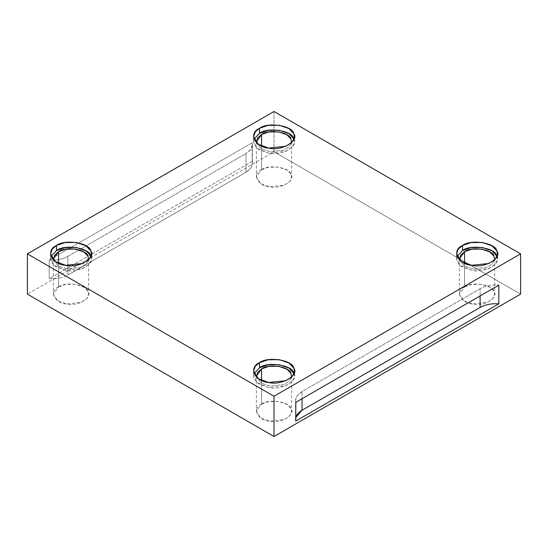 <?xml version="1.0" encoding="UTF-8"?>
<svg xmlns="http://www.w3.org/2000/svg" width="548" height="548" viewBox="0 0 548 548"><rect width="100%" height="100%" fill="white"/><g stroke="black" fill="none" stroke-linecap="round" stroke-linejoin="round"><path stroke-width="0.41" stroke-dasharray="2.74 2.06" d="M480.123 288.741L302.023 391.567L302.023 398.759L302.023 391.567L297.276 395.656L295.578 400.554L295.797 402.348C294.954 398.197 297.03 394.601 302.023 391.567L480.123 288.741C485.377 285.857 491.604 284.659 498.803 285.145C491.604 284.659 485.377 285.857 480.123 288.741L480.123 295.934L480.123 288.741M295.797 421.049L295.797 417.453M256.491 142.788L261.136 148.638L269.438 151.515L283.378 150.303L289.049 146.98L291.509 142.788L289.049 146.98L283.378 150.303L269.438 151.515L261.136 148.638L256.491 142.788M261.547 146.042L261.547 169.736L268.787 167.215L278.562 167.106L286.926 170.017L291.015 174.298L291.611 176.929L289.817 181.402L284.268 185.19L269.438 186.752L260.533 183.484L256.389 176.929L261.547 169.736L261.547 146.042M294.009 139.178L294.475 141.692L292.385 146.898L285.94 151.296L268.698 153.111L258.341 149.309L253.525 141.692L253.991 139.178L253.882 143.884L257.026 148.303L268.698 153.111C281.261 156.523 299.688 145.884 293.776 138.637M459.498 259.992L464.142 265.849L472.451 268.726L486.384 267.506L492.056 264.184L494.522 259.992L492.056 264.184L486.384 267.506L472.451 268.726L464.142 265.849L459.498 259.992M464.553 263.252L464.553 286.947L471.801 284.419L481.569 284.309L489.933 287.227L494.022 291.502L494.625 294.132L492.823 298.612L487.282 302.393L472.451 303.955L463.54 300.688L459.395 294.132L464.553 286.947L464.553 263.252M497.015 256.382L497.481 258.903L495.392 264.102L488.953 268.499L471.712 270.322L461.354 266.52L456.532 258.903L457.005 256.382L456.888 261.088L460.032 265.506L471.712 270.322C484.274 273.733 502.701 263.095 496.789 255.841M256.491 377.202L261.136 383.052L269.438 385.929L283.378 384.717L289.049 381.394L291.509 377.202L289.049 381.394L283.378 384.717L269.438 385.929L261.136 383.052L256.491 377.202M261.547 380.456L261.547 404.15L268.787 401.629L278.562 401.52L286.926 404.431L291.015 408.705L291.611 411.343L289.817 415.816L284.268 419.604L269.438 421.165L260.533 417.891L256.389 411.343L261.547 404.15L261.547 380.456M294.009 373.592L294.475 376.106L292.385 381.312L285.94 385.71L268.698 387.525L258.341 383.723L253.525 376.106L253.991 373.592L253.882 378.298L257.026 382.716L268.698 387.525C281.261 390.936 299.688 380.298 293.776 373.044M53.478 259.992L58.129 265.849L66.431 268.726L80.371 267.506L86.036 264.184L88.502 259.992L86.036 264.184L80.371 267.506L66.431 268.726L58.129 265.849L53.478 259.992M58.533 263.252L58.533 286.947L65.781 284.419L75.549 284.309L83.913 287.227L88.002 291.502L88.605 294.132L86.803 298.612L81.262 302.393L66.431 303.955L57.526 300.688L53.375 294.132L58.533 286.947L58.533 263.252M90.995 256.382L91.468 258.903L89.379 264.102L82.933 268.499L65.692 270.322L55.334 266.52L50.519 258.903L50.985 256.382L50.868 261.088L54.012 265.506L65.692 270.322C78.254 273.733 96.681 263.095 90.769 255.841M252.203 161.468L49.197 278.672C56.396 279.158 62.623 277.959 67.877 275.075L245.977 172.257C250.97 169.222 253.046 165.626 252.203 161.468L252.423 163.263L250.724 168.161L245.977 172.257L67.877 275.075L67.877 256.382L245.977 153.556L245.977 172.257L245.977 153.556L67.877 256.382L67.877 275.075C62.623 277.959 56.396 279.158 49.197 278.672L49.197 259.978C56.396 260.464 62.623 259.266 67.877 256.382C62.623 259.266 56.396 260.464 49.197 259.978L252.203 142.775C253.046 146.926 250.97 150.522 245.977 153.556L250.724 149.467L252.423 144.569L252.203 142.775L252.203 161.468L252.203 142.775L49.197 259.978L49.197 278.672L252.203 161.468M274 111.491L274 151.762L27.4 294.132L274 151.762L520.6 294.132L274 151.762L274 111.491M58.533 286.947C48.731 290.878 54.533 303.38 66.431 303.955C77.241 306.894 93.092 297.742 88.002 291.502C87.002 284.631 65.356 281.282 58.533 286.947M261.547 404.15C251.738 408.082 257.539 420.583 269.438 421.165C280.247 424.097 296.098 414.946 291.015 408.705C290.015 401.835 268.362 398.485 261.547 404.15M464.553 286.947C454.744 290.878 460.546 303.38 472.451 303.955C483.261 306.894 499.105 297.742 494.022 291.502C493.022 284.631 471.369 281.282 464.553 286.947M261.547 169.736C251.738 173.675 257.539 186.176 269.438 186.752C280.247 189.683 296.098 180.532 291.015 174.298C290.015 167.428 268.362 164.078 261.547 169.736M295.578 400.554L295.578 419.247M256.389 141.692L256.389 176.929M291.611 141.692L291.611 176.929M253.525 136.657L253.525 141.692M294.475 136.657L294.475 141.692M459.395 258.903L459.395 294.132M494.625 258.903L494.625 294.132M456.532 253.868L456.532 258.903M497.481 253.868L497.481 258.903M256.389 376.106L256.389 411.343M291.611 376.106L291.611 411.343M253.525 371.071L253.525 376.106M294.475 371.071L294.475 376.106M53.375 258.903L53.375 294.132M88.605 258.903L88.605 294.132M50.519 253.868L50.519 258.903M91.468 253.868L91.468 258.903M252.423 144.569L252.423 163.263"/><path stroke-width="0.82" d="M295.797 417.453L302.023 410.26L302.023 398.759L302.023 410.26L480.123 307.435L480.123 295.934L480.123 307.435L302.023 410.26C297.03 413.295 294.954 416.891 295.797 421.049L498.803 303.839C491.604 303.352 485.377 304.551 480.123 307.435C485.377 304.551 491.604 303.352 498.803 303.839L498.803 285.145L295.797 402.348L295.797 421.049L295.797 402.348L498.803 285.145L498.803 303.839L295.797 421.049M261.547 134.5L256.389 141.692L256.491 142.788L257.581 138.007L261.547 134.5L261.547 146.042L261.547 134.5C268.362 128.842 290.015 132.191 291.015 139.062L291.509 142.788L291.015 139.062L286.926 134.787L278.562 131.869L268.787 131.979L261.547 134.5M293.776 138.637C292.618 130.643 267.445 126.752 259.519 133.335L253.991 139.178L259.519 133.335L267.945 130.403L279.302 130.273L289.022 133.664L294.009 139.178M259.519 128.301L255.3 131.842L253.525 136.657L258.341 144.282L268.698 148.076L285.94 146.261L292.385 141.864L294.475 136.657L293.776 133.602L289.022 128.629L279.302 125.239L267.945 125.369L259.519 128.301L259.519 133.335L259.519 128.301C267.445 121.718 292.618 125.615 293.776 133.602C299.688 140.857 281.261 151.495 268.698 148.076C254.868 147.405 248.121 132.876 259.519 128.301M464.553 251.71L459.395 258.903L459.498 259.992L460.594 255.217L464.553 251.71L464.553 263.252L464.553 251.71C471.369 246.045 493.022 249.395 494.022 256.265L494.522 259.992L494.022 256.265L489.933 251.991L481.569 249.08L471.801 249.182L464.553 251.71M496.789 255.841C495.625 247.854 470.458 243.956 462.533 250.539L457.005 256.382L462.533 250.539L470.951 247.607L482.309 247.484L492.036 250.868L497.015 256.382M462.533 245.504L458.306 249.052L456.532 253.868L461.354 261.485L471.712 265.287L488.953 263.472L495.392 259.067L497.481 253.868L496.789 250.806L492.036 245.833L482.309 242.449L470.951 242.572L462.533 245.504L462.533 250.539L462.533 245.504C470.458 238.928 495.625 242.819 496.789 250.806C502.701 258.06 484.274 268.698 471.712 265.287C457.875 264.616 451.127 250.08 462.533 245.504M261.547 368.914L256.389 376.106L256.491 377.202L257.581 372.421L261.547 368.914L261.547 380.456L261.547 368.914C268.362 363.255 290.015 366.605 291.015 373.476L291.509 377.202L291.015 373.476L286.926 369.194L278.562 366.283L268.787 366.393L261.547 368.914M293.776 373.044C292.618 365.057 267.445 361.166 259.519 367.749L253.991 373.592L259.519 367.749L267.945 364.81L279.302 364.687L289.022 368.071L294.009 373.592M259.519 362.714L255.3 366.256L253.525 371.071L258.341 378.689L268.698 382.49L285.94 380.675L292.385 376.277L294.475 371.071L293.776 368.009L289.022 363.043L279.302 359.652L267.945 359.783L259.519 362.714L259.519 367.749L259.519 362.714C267.445 356.132 292.618 360.022 293.776 368.009C299.688 375.264 281.261 385.902 268.698 382.49C254.868 381.819 248.121 367.29 259.519 362.714M58.533 251.71L53.375 258.903L53.478 259.992L54.574 255.217L58.533 251.71L58.533 263.252L58.533 251.71C65.356 246.045 87.002 249.395 88.002 256.265L88.502 259.992L88.002 256.265L83.913 251.991L75.549 249.08L65.781 249.182L58.533 251.71M56.513 250.539L50.985 256.382L56.513 250.539L64.938 247.607L76.288 247.484L86.015 250.868L90.769 255.841C89.605 247.854 64.438 243.956 56.513 250.539L56.513 245.504L52.293 249.052L50.519 253.868L55.334 261.485L65.692 265.287L82.933 263.472L89.379 259.067L91.468 253.868L90.769 250.806L86.015 245.833L76.288 242.449L64.938 242.572L56.513 245.504L56.513 250.539M27.4 294.132L27.4 253.868L274 111.491L27.4 253.868L274 396.238L520.6 253.868L274 111.491L520.6 253.868L520.6 294.132L274 436.509L274 396.238L27.4 253.868L27.4 294.132L274 436.509L27.4 294.132M56.513 245.504C64.438 238.928 89.605 242.819 90.769 250.806C96.681 258.06 78.254 268.698 65.692 265.287C51.855 264.616 45.114 250.08 56.513 245.504M520.6 294.132L520.6 253.868L274 396.238L274 436.509L520.6 294.132"/></g></svg>
